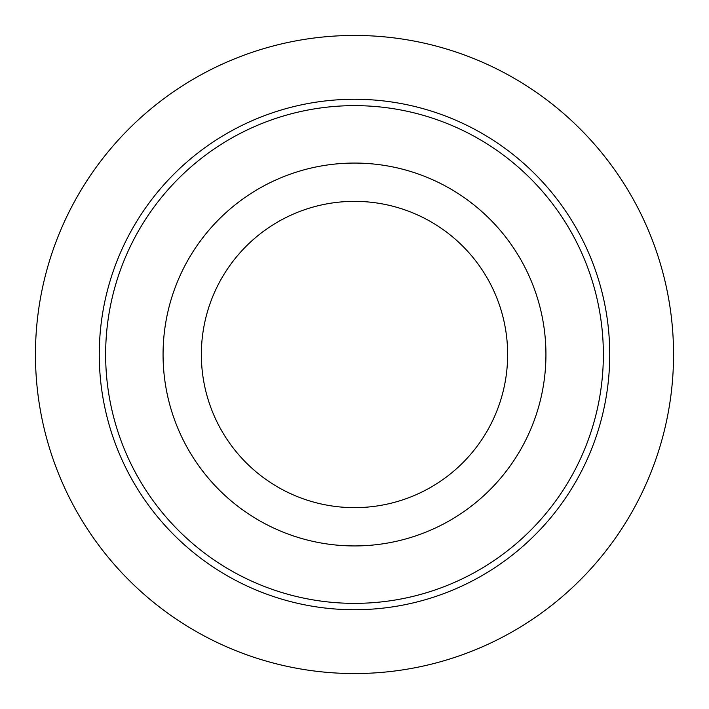 <?xml version="1.0" encoding="UTF-8"?>
<svg xmlns="http://www.w3.org/2000/svg" width="709" height="709" viewBox="0 0 709 709"><rect width="100%" height="100%" fill="white"/><g stroke="black" fill="none" stroke-linecap="round" stroke-linejoin="round"><path stroke-width="1.06" d="M522.498 446.28A191.43 191.43 0 0 1 262.72 522.498A191.43 191.43 0 0 1 186.502 262.72A191.43 191.43 0 0 1 446.28 186.502A191.43 191.43 0 0 1 522.498 446.28M488.9 427.917A153.144 153.144 0 0 1 281.083 488.9A153.144 153.144 0 0 1 220.1 281.083A153.144 153.144 0 0 1 427.917 220.1A153.144 153.144 0 0 1 488.9 427.917M572.899 473.807A248.859 248.859 0 0 1 235.193 572.899A248.859 248.859 0 0 1 136.101 235.193A248.859 248.859 0 0 1 473.807 136.101A248.859 248.859 0 0 1 572.899 473.807M578.491 476.865A255.24 255.24 0 0 1 232.135 578.491A255.24 255.24 0 0 1 130.509 232.135A255.24 255.24 0 0 1 476.865 130.509A255.24 255.24 0 0 1 578.491 476.865M673.55 354.5A319.05 319.05 0 0 0 354.5 35.45A319.05 319.05 0 0 0 35.45 354.5A319.05 319.05 0 0 0 354.5 673.55A319.05 319.05 0 0 0 673.55 354.5"/></g></svg>
